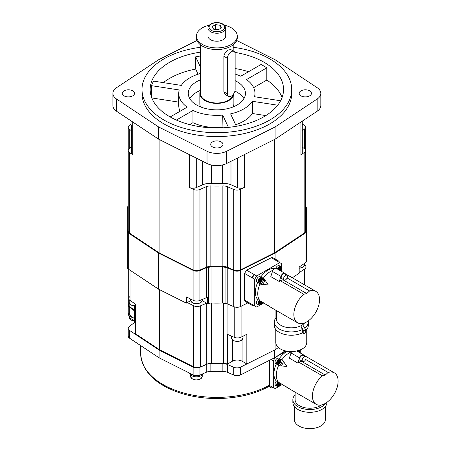 <?xml version="1.0" encoding="UTF-8"?>
<svg xmlns="http://www.w3.org/2000/svg" width="451" height="451" viewBox="0 0 451 451"><rect width="100%" height="100%" fill="white"/><g stroke="black" fill="none" stroke-linecap="round" stroke-linejoin="round"><path stroke-width="0.68" d="M131.433 125.136L131.433 152.692A5.446 3.146 0 0 0 132.769 154.749L132.769 122.012M131.433 147.049L129.319 148.667A5.446 3.146 0 0 0 128.225 150.561A5.446 3.146 0 0 0 129.555 152.618L132.769 154.749M131.433 123.957L129.555 125.203A5.446 3.146 0 0 0 128.225 127.267A5.446 3.146 0 0 0 129.319 129.155L131.433 130.773M128.225 127.267L128.225 231.126A5.446 3.146 0 0 0 129.555 233.19L159.113 252.819L193.113 269.878L193.113 189.313L189.42 187.458A5.446 3.146 0 0 0 196.27 187.599L202.73 184.786L202.73 161.323M193.113 189.313A5.446 3.146 0 0 0 199.962 189.454L206.254 186.714A6.804 3.929 180 0 1 210.854 185.93A81.659 47.146 0 0 0 222.862 185.93A6.804 3.929 180 0 1 227.456 186.714L233.753 189.454A5.446 3.146 0 0 0 240.603 189.313L244.29 187.458A5.446 3.146 0 0 1 237.446 187.599L230.985 184.786A12.25 7.069 0 0 0 222.371 183.399A54.441 31.429 0 0 1 211.339 183.399A12.25 7.069 0 0 0 202.73 184.786M193.113 269.878A5.446 3.146 0 0 0 199.962 270.019L206.254 267.28A6.804 3.929 0 0 1 210.854 266.496A81.659 47.146 0 0 0 222.862 266.496A6.804 3.929 0 0 1 227.456 267.28L233.753 270.019A5.446 3.146 0 0 0 240.603 269.878L274.597 252.819L304.154 233.19L304.154 152.618L300.947 154.749A5.446 3.146 0 0 0 302.283 152.692L302.283 121.122M302.283 130.773L304.391 129.155A5.446 3.146 0 0 0 305.49 127.267A5.446 3.146 0 0 0 304.154 125.203L302.283 123.957M304.154 152.618A5.446 3.146 0 0 0 305.49 150.561A5.446 3.146 0 0 0 304.391 148.667L302.283 147.049M196.986 40.489L158.634 59.735L116.555 87.68A14.973 8.642 0 0 0 112.885 93.351L112.885 105.573A14.973 8.642 0 0 0 116.555 111.245L158.634 139.19L207.032 163.482A14.973 8.642 0 0 0 226.678 163.482L275.082 139.19L317.154 111.245A14.973 8.642 0 0 0 320.83 105.573L320.83 93.351A14.973 8.642 0 0 0 317.154 87.68L275.082 59.735L236.73 40.489M275.082 139.19L275.082 126.968L317.154 99.023A14.973 8.642 0 0 0 320.83 93.351M158.634 139.19L158.634 126.968L207.032 151.26A14.973 8.642 0 0 0 226.678 151.26L275.082 126.968M112.885 93.351A14.973 8.642 0 0 0 116.555 99.023L158.634 126.968M200.526 47.282A74.855 43.217 0 0 0 141.997 89.461L141.997 93.351A74.855 43.217 0 0 0 163.927 123.907A74.855 43.217 0 0 0 245.502 133.276A74.855 43.217 0 0 0 291.712 93.351L291.712 89.461A74.855 43.217 0 0 0 269.788 58.901A74.855 43.217 0 0 0 233.19 47.282M216.858 147.962A6.122 3.535 0 0 0 222.98 144.427A6.122 3.535 0 0 0 216.858 140.887A6.122 3.535 0 0 0 210.73 144.427A6.122 3.535 0 0 0 216.858 147.962M311.449 93.351A6.122 3.535 0 0 0 305.321 89.811A6.122 3.535 0 0 0 299.199 93.351A6.122 3.535 0 0 0 305.321 96.886A6.122 3.535 0 0 0 311.449 93.351M122.266 93.351A6.122 3.535 0 0 0 128.388 96.886A6.122 3.535 0 0 0 134.516 93.351A6.122 3.535 0 0 0 128.388 89.811A6.122 3.535 0 0 0 122.266 93.351M141.997 89.461A74.855 43.217 0 0 0 163.927 120.022A74.855 43.217 0 0 0 245.502 129.386A74.855 43.217 0 0 0 291.712 89.461M234.858 52.384A66.692 38.504 180 0 1 266.812 63.952A66.692 38.504 0 0 1 283.544 89.461A66.692 38.504 0 0 1 282.208 97.128A66.692 38.504 180 0 1 210.177 127.768A66.692 38.504 180 0 1 150.166 89.461A66.692 38.504 180 0 1 200.526 52.13M282.067 97.517A66.692 38.504 0 0 0 266.812 80.064L266.812 67.842A66.692 38.504 0 0 0 261.039 64.51L240.761 76.213A38.109 22.003 0 0 0 235.14 74.049M248.574 71.703A66.692 38.504 0 0 0 235.14 68.546M200.526 56.02A66.692 38.504 0 0 0 195.683 56.837L195.683 69.065A66.692 38.504 0 0 0 163.307 82.623M200.526 73.474A38.109 22.003 0 0 0 181.313 85.408L153.616 81.124A66.692 38.504 0 0 0 151.502 85.679L151.502 97.128M254.962 96.807L254.962 93.351A38.109 22.003 0 0 1 254.511 96.734L280.601 100.77M277.715 105.207L252.397 101.289A38.109 22.003 0 0 1 230.608 113.872L236.363 126.28M228.42 127.379L222.721 115.09A38.109 22.003 0 0 1 192.949 110.484L176.369 120.056M170.185 116.961L187.176 107.152A38.109 22.003 0 0 1 178.748 93.351A38.109 22.003 0 0 1 179.199 89.963L151.502 85.679M200.526 67.267L195.683 56.837M266.812 67.842L246.534 79.551A38.109 22.003 0 0 1 254.962 93.351M235.14 80.667A28.582 16.501 180 0 1 237.068 81.682A28.582 16.501 180 0 1 245.44 93.351A28.582 16.501 180 0 1 227.794 108.595A28.582 16.501 180 0 1 196.647 105.015A28.582 16.501 180 0 1 188.276 93.351A28.582 16.501 180 0 1 200.526 79.81M265.836 115.591L252.397 113.511L252.397 101.289M252.397 113.511A38.109 22.003 180 0 1 235.642 124.718M222.946 127.802L222.721 115.09M222.721 127.312A38.109 22.003 180 0 1 192.949 122.706L189.651 124.611M192.949 122.706L192.949 110.484M178.748 102.118L151.807 97.952M180.045 111.267A38.109 22.003 180 0 1 178.748 105.573L178.748 93.351M198.074 74.206L195.683 69.065M266.812 80.064L253.665 87.657M189.775 98.628A28.582 16.501 180 0 1 200.526 90.363M234.909 91.113A28.582 16.501 180 0 1 237.068 92.241A28.582 16.501 180 0 1 243.935 98.628M233.026 106.955A17.014 9.821 0 0 0 233.866 103.905L233.866 93.571A17.014 9.821 0 0 0 233.866 93.498M233.866 93.571A17.014 9.821 0 0 1 228.888 100.517A17.014 9.821 180 0 1 210.346 102.648A17.014 9.821 180 0 1 199.844 93.571L199.844 103.905A17.014 9.821 0 0 0 200.684 106.955M128.225 229.418A5.446 3.146 0 0 0 127.34 231.137A5.446 3.146 0 0 0 128.676 233.201L158.634 253.096L193.096 270.391A5.446 3.146 0 0 0 199.94 270.527L206.485 267.68L211.057 266.902A82.341 47.541 0 0 0 222.653 266.902L227.225 267.68L233.77 270.527A5.446 3.146 0 0 0 240.62 270.391L275.082 253.096L305.039 233.201A5.446 3.146 0 0 0 306.376 231.137A5.446 3.146 0 0 0 305.49 229.418M128.225 206.107A5.446 3.146 0 0 0 127.34 207.821A5.446 3.146 0 0 0 128.225 209.54M305.49 209.54A5.446 3.146 0 0 0 306.376 207.821A5.446 3.146 0 0 0 305.49 206.107M304.154 233.19A5.446 3.146 0 0 0 305.49 231.126L305.49 150.561M305.49 207.832L305.49 127.267M127.34 207.821L127.34 267.251A5.446 3.146 0 0 0 128.676 269.315L158.634 289.209L186.359 303.128L187.323 302.57L193.592 305.722A5.446 3.146 0 0 0 200.441 305.857L206.609 303.173L207.285 303.568L211.057 303.016A82.341 47.541 0 0 0 222.653 303.016L227.225 303.799L233.77 306.646A5.446 3.146 0 0 0 240.62 306.505L247.813 302.897M292.293 277.782L299.188 273.205L299.188 266.981L305.039 263.091A5.446 3.146 0 0 0 306.376 261.028L306.376 231.137M202.2 300.631L206.609 303.173M187.323 302.57L190.683 300.631M299.188 272.646L304.634 269.027A5.446 3.146 0 0 0 305.97 266.964A5.446 3.146 0 0 0 304.876 265.075L304.51 264.793M158.634 289.209L158.634 253.096M207.285 303.568L207.285 297.344L199.94 300.422A5.446 3.146 0 0 1 193.096 300.281L186.359 296.905L186.359 303.128M206.485 297.575L206.485 267.68M208.65 303.168L208.65 267.054M211.057 303.016L211.057 266.902M222.653 303.016L222.653 266.902M225.06 303.168L225.06 267.054M227.225 303.799L227.225 267.68M275.082 259.009L275.082 253.096M279.265 262.347A2.723 1.573 120 0 0 278.701 261.101L272.776 257.679L271.322 257.758L246.607 270.16L244.549 273.419L244.549 300.09L245.152 301.358L252.881 305.823A2.723 1.573 120 0 0 254.246 305.688L252.318 304.577A2.723 1.573 120 0 0 252.881 305.823M278.701 261.101A2.723 1.573 120 0 0 277.342 261.236L279.75 262.623L256.653 275.961L254.725 279.293L254.725 305.964L256.653 307.075L263.767 302.965M246.607 270.16L254.246 274.569L252.318 277.906L254.725 279.293M256.653 275.961L254.246 274.569A2.723 1.573 120 0 0 252.318 277.906L244.549 273.419M281.672 271.474L281.672 263.734L279.75 262.623M244.549 300.09L254.725 305.964M257.656 282.456L260.064 283.842A18.17 10.491 120 0 0 260.064 300.806L257.656 299.419A18.17 10.491 -60 0 1 257.656 282.456A3.405 1.962 120 0 0 257.882 282.427M260.943 277.123A3.405 1.962 120 0 0 260.853 276.92A18.17 10.491 -60 0 1 275.11 268.351M275.826 268.244A3.061 1.77 -60 0 1 279.259 265.695L280.798 266.586A3.061 1.77 -60 0 1 281.43 267.984M259.381 300.411A3.061 1.77 -60 0 0 258.045 303.489A3.061 1.77 120 0 0 258.682 304.893L257.138 304.002A3.061 1.77 -60 0 1 256.506 302.604A3.061 1.77 -60 0 1 257.842 299.52M260.261 282.709A3.061 1.77 120 0 1 258.682 282.89C260.165 283.47 261.405 282.185 262.414 279.045L261.743 277.585A3.061 1.77 -60 0 0 259.381 278.408A3.061 1.77 -60 0 0 258.045 281.486A3.061 1.77 120 0 0 258.682 282.89L257.138 281.999A3.061 1.77 -60 0 1 256.506 280.601A3.061 1.77 -60 0 1 257.842 277.517A3.061 1.77 -60 0 1 260.204 276.694L261.743 277.585A3.061 1.77 -60 0 1 262.375 278.989M260.853 276.92L263.26 278.306A18.17 10.491 120 0 1 272.996 270.284A18.17 10.491 120 0 0 263.26 278.306A3.405 1.962 -60 0 1 262.781 281.717A3.405 1.962 -60 0 1 260.064 283.842A3.405 1.962 120 0 0 262.781 281.717A3.405 1.962 120 0 0 263.26 278.306L264.444 278.989C268.943 287.169 270.724 284.384 261.247 284.525L260.064 283.842A18.17 10.491 120 0 0 257.758 293.657A18.17 10.491 120 0 0 260.064 300.806L272.004 308.027L266.626 304.594M260.261 304.713A3.061 1.77 120 0 1 258.682 304.893L259.855 304.944L260.706 304.453L262.256 302.074L263.435 302.751M278.041 269.377A2.052 1.184 -60 0 1 279.665 267.482A2.052 1.184 -60 0 1 280.81 268.458A2.052 1.184 -60 0 1 279.953 270.482M278.284 269.518A1.601 0.925 -60 0 1 278.712 268.599L278.803 268.339A1.601 0.925 -60 0 1 279.761 267.787L279.93 267.798A1.601 0.925 -60 0 1 280.082 267.86A1.601 0.925 -60 0 1 280.122 267.883M278.419 269.597A0.682 0.395 -60 0 0 278.695 268.773L278.712 268.599M280.488 268.525A1.601 0.925 -60 0 0 280.161 267.905A1.601 0.925 -60 0 0 280.015 267.849L280.032 268.007A0.682 0.395 -60 0 0 280.15 268.475A0.682 0.395 -60 0 0 280.375 268.492L280.426 268.486M280.375 268.926A0.682 0.395 -60 0 0 280.032 269.811L280.015 269.986A1.601 0.925 -60 0 0 280.488 268.757L279.361 268.339M279.705 270.341A1.601 0.925 -60 0 0 279.84 270.2L278.617 269.585L279.282 268.294M279.462 270.2A0.682 0.395 -60 0 1 279.705 270.211L278.476 269.529M279.84 267.832A1.601 0.925 -60 0 0 278.887 268.384L279.017 268.373A0.682 0.395 -60 0 1 279.017 268.373L279.017 268.368A0.682 0.395 -60 0 0 279.705 267.973L280.015 267.849M278.205 269.472A1.601 0.925 -60 0 1 278.633 268.548M261.732 301.77A2.052 1.184 -60 0 1 260.176 304.036A2.052 1.184 -60 0 1 258.857 303.134A2.052 1.184 -60 0 1 260.052 300.8M259.178 303.061A1.601 0.925 -60 0 0 259.505 303.681A1.601 0.925 -60 0 0 259.658 303.743L259.641 303.585A0.682 0.395 -60 0 0 259.517 303.111A0.682 0.395 -60 0 0 259.297 303.095L259.099 302.784A1.601 0.925 -60 0 1 259.579 301.556L259.748 301.341A1.601 0.925 -60 0 1 260.266 300.924M259.658 301.601A1.601 0.925 -60 0 0 259.178 302.835L259.297 302.666A0.682 0.395 -60 0 0 259.641 301.781L259.579 301.556M261.276 301.505A0.682 0.395 -60 0 1 261.095 301.482A0.682 0.395 -60 0 1 260.982 301.336M261.321 301.928A0.682 0.395 -60 0 0 260.977 302.813L260.96 302.993A1.601 0.925 -60 0 0 261.433 301.758L260.306 301.347M259.421 302.531L260.65 303.213A0.682 0.395 -60 0 0 259.962 303.613L259.832 303.754A1.601 0.925 -60 0 0 260.785 303.207L260.65 303.219A0.682 0.395 -60 0 1 260.65 303.219L259.562 302.587L260.227 301.302M260.345 300.969A1.601 0.925 -60 0 0 259.832 301.386L259.962 301.375A0.682 0.395 -60 0 1 259.962 301.375L259.962 301.375A0.682 0.395 -60 0 0 260.571 301.099M259.099 303.016A1.601 0.925 120 0 0 259.426 303.636A1.601 0.925 120 0 0 259.466 303.658M258.857 281.131A2.052 1.184 -60 0 1 260.306 278.622A2.052 1.184 -60 0 1 261.755 279.457A2.052 1.184 -60 0 1 260.306 281.965A2.052 1.184 -60 0 1 258.857 281.131M259.178 281.058A1.601 0.925 -60 0 0 259.505 281.678A1.601 0.925 -60 0 0 259.658 281.74L259.641 281.582A0.682 0.395 -60 0 0 259.517 281.108A0.682 0.395 -60 0 0 259.297 281.091L259.099 280.781A1.601 0.925 -60 0 1 259.579 279.552L259.748 279.338A1.601 0.925 -60 0 1 260.706 278.786L260.875 278.803A1.601 0.925 -60 0 1 261.028 278.859A1.601 0.925 -60 0 1 261.067 278.887M259.658 279.597A1.601 0.925 -60 0 0 259.178 280.832L259.297 280.663A0.682 0.395 -60 0 0 259.641 279.778L259.579 279.552M261.433 279.53A1.601 0.925 -60 0 0 261.106 278.91A1.601 0.925 -60 0 0 260.96 278.848L260.977 279.006A0.682 0.395 -60 0 0 261.095 279.479A0.682 0.395 -60 0 0 261.321 279.496L261.371 279.49M261.321 279.924A0.682 0.395 -60 0 0 260.977 280.81L260.96 280.99A1.601 0.925 -60 0 0 261.433 279.755L260.306 279.344M259.421 280.528L260.65 281.21A0.682 0.395 -60 0 0 259.962 281.61L259.832 281.751A1.601 0.925 -60 0 0 260.785 281.204L260.65 281.215A0.682 0.395 -60 0 0 260.65 281.21L259.562 280.584L260.227 279.299M260.785 278.831A1.601 0.925 -60 0 0 259.832 279.383L259.962 279.372A0.682 0.395 -60 0 1 259.962 279.372L259.962 279.372A0.682 0.395 -60 0 0 260.65 278.977L260.96 278.848M259.099 281.012A1.601 0.925 120 0 0 259.426 281.633A1.601 0.925 120 0 0 259.466 281.655M129.792 300.298A5.446 3.146 0 0 0 130.04 300.473L131.698 301.578A5.784 3.337 180 0 1 129.792 300.298A5.446 3.146 0 0 1 128.704 298.415L128.704 304.791A5.446 3.146 0 0 0 129.798 306.686L134.449 310.243M135.492 323.237L134.449 322.634L134.449 305.936M131.698 301.578L135.492 304.098L135.492 333.768L159.592 349.779L193.592 366.838A5.446 3.146 0 0 0 200.441 366.979L206.738 364.239L206.738 303.252M232.457 339.907L232.457 361.206L227.501 364.064A6.804 3.929 0 0 0 223.341 363.455A81.659 47.146 0 0 1 211.333 363.455A6.804 3.929 0 0 0 206.738 364.239M232.457 361.206A6.804 3.929 180 0 1 242.08 361.206L246.838 363.951L275.082 349.779L275.082 328.379M134.449 322.51A6.804 3.929 180 0 1 134.065 322.837L129.319 326.473A5.446 3.146 0 0 0 128.225 328.362A5.446 3.146 0 0 0 129.555 330.425L159.113 350.055L193.113 367.12A5.446 3.146 0 0 0 199.962 367.255L206.254 364.515A6.804 3.929 180 0 1 210.854 363.737A81.659 47.146 0 0 0 222.862 363.737A6.804 3.929 180 0 1 227.456 364.515L233.753 367.255A5.446 3.146 0 0 0 240.603 367.12L274.822 349.903M128.704 303.777A5.446 3.146 0 0 0 128.225 305.068A5.446 3.146 0 0 0 129.319 306.962L134.065 310.598A6.804 3.929 180 0 1 134.449 310.925M159.592 349.779L159.592 289.694M246.838 363.951L246.838 334.281L241.082 337.168A5.446 3.146 0 0 1 234.232 337.309L227.935 334.569A6.804 3.929 0 0 0 227.501 334.394L227.501 364.064M275.082 319.105L275.082 309.803M275.082 349.779L278.419 347.558M128.225 305.068L128.225 312.847A5.446 3.146 0 0 0 128.309 313.411A5.446 3.146 0 0 0 129.319 314.742L134.065 318.378A6.804 3.929 180 0 1 134.449 318.699M128.225 328.362L128.225 336.142A5.446 3.146 0 0 0 129.555 338.205L159.113 357.835L190.35 373.507A6.804 3.929 180 0 0 191.63 374.539A6.804 3.929 180 0 0 197.662 375.627A5.446 3.146 0 0 0 199.962 375.035L206.254 372.295A6.804 3.929 180 0 1 210.854 371.511A81.659 47.146 0 0 0 222.862 371.511A6.804 3.929 180 0 1 227.456 372.295L233.753 375.035A5.446 3.146 0 0 0 240.603 374.894L275.183 357.446L273.3 360.806L273.3 387.477L275.223 388.587L282.343 384.477M270.893 386.084L272.821 387.2L271.857 387.753A1.359 0.784 120 0 1 271.175 387.821A1.359 0.784 120 0 1 270.893 387.2L270.893 386.084L273.3 387.477M300.248 352.986L300.248 349.903M269.433 360.422L269.433 385.244L268.954 386.445C261.078 390.763 252.075 393.965 241.939 396.051C221.041 400.093 200.785 399.191 181.172 393.34C155.494 384.85 141.98 371.534 140.639 353.387A76.219 44.006 180 0 0 186.844 393.836A76.219 44.006 180 0 0 269.433 385.244M286.3 351.075L275.223 357.474M276.232 363.968L278.639 365.355A18.17 10.491 120 0 0 278.639 382.318L276.232 380.932A18.17 10.491 -60 0 1 276.232 363.968A3.405 1.962 120 0 0 276.457 363.94M279.519 358.635A3.405 1.962 120 0 0 279.428 358.432A18.17 10.491 -60 0 1 287.276 351.244M277.957 381.924A3.061 1.77 -60 0 0 276.621 385.002A3.061 1.77 120 0 0 277.252 386.406L275.713 385.515A3.061 1.77 -60 0 1 275.082 384.117A3.061 1.77 -60 0 1 276.412 381.033M278.836 364.222A3.061 1.77 120 0 1 277.252 364.402C278.735 364.983 279.981 363.698 280.99 360.558L280.319 359.097A3.061 1.77 -60 0 0 277.957 359.921A3.061 1.77 -60 0 0 276.621 362.999A3.061 1.77 120 0 0 277.252 364.402L275.713 363.512A3.061 1.77 -60 0 1 275.082 362.114A3.061 1.77 -60 0 1 276.418 359.03A3.061 1.77 -60 0 1 278.774 358.207L280.319 359.097A3.061 1.77 -60 0 1 280.95 360.501M271.147 359.565L273.3 360.806M285.156 350.822L275.183 357.446M274.597 357.835L274.597 350.055M201.625 374.307A6.804 3.929 180 0 1 197.662 375.627A5.446 3.146 0 0 1 193.113 374.894L190.35 373.507M203.108 373.665A6.804 3.929 180 0 1 198.401 376.636A6.804 3.929 180 0 1 191.63 375.649A6.804 3.929 180 0 1 189.657 373.163M159.113 357.835L159.113 350.055M130.576 315.7A6.804 3.929 180 0 1 130.176 315.486A6.804 3.929 180 0 1 128.293 313.411A6.804 3.929 180 0 1 128.18 312.712A6.804 3.929 180 0 1 128.225 312.272M133.034 317.583A6.804 3.929 180 0 1 130.176 316.602A6.804 3.929 180 0 1 128.18 313.823L128.18 312.712M279.428 358.432L281.836 359.819A18.17 10.491 120 0 1 291.572 351.797A18.17 10.491 120 0 0 281.836 359.819A3.405 1.962 -60 0 1 281.351 363.23A3.405 1.962 -60 0 1 278.639 365.355A3.405 1.962 120 0 0 281.351 363.23A3.405 1.962 120 0 0 281.836 359.819L283.019 360.501C287.512 368.681 289.3 365.891 279.823 366.037L278.639 365.355A18.17 10.491 120 0 0 276.333 375.17A18.17 10.491 120 0 0 278.639 382.318L290.574 389.54L285.201 386.107M278.836 386.225A3.061 1.77 120 0 1 277.252 386.406L278.425 386.456L279.282 385.966L280.832 383.587L282.005 384.263M299.368 350.241A2.052 1.184 -60 0 1 298.528 351.994M299.058 350.348A1.601 0.925 -60 0 1 298.585 351.498L298.28 351.724A0.682 0.395 -60 0 1 298.28 351.724L297.192 351.092L297.513 350.692M298.945 350.438A0.682 0.395 -60 0 0 298.601 351.323L298.585 351.498M298.038 351.712A0.682 0.395 -60 0 1 298.274 351.724L297.051 351.041M280.308 383.282A2.052 1.184 -60 0 1 278.752 385.549A2.052 1.184 -60 0 1 277.433 384.647A2.052 1.184 -60 0 1 278.622 382.313M277.754 384.573A1.601 0.925 -60 0 0 278.081 385.193A1.601 0.925 -60 0 0 278.233 385.255L278.216 385.098A0.682 0.395 -60 0 0 278.092 384.624A0.682 0.395 -60 0 0 277.872 384.607L277.675 384.297A1.601 0.925 -60 0 1 278.154 383.068L278.323 382.854A1.601 0.925 -60 0 1 278.842 382.437M278.233 383.113A1.601 0.925 -60 0 0 277.754 384.348L277.872 384.179A0.682 0.395 -60 0 0 278.216 383.294L278.154 383.068M279.851 383.017A0.682 0.395 -60 0 1 279.671 382.995A0.682 0.395 -60 0 1 279.558 382.848M279.891 383.44A0.682 0.395 -60 0 0 279.547 384.325L279.53 384.506A1.601 0.925 -60 0 0 280.009 383.271L278.881 382.86M277.996 384.043L279.22 384.726A0.682 0.395 -60 0 0 278.538 385.126L278.402 385.267A1.601 0.925 -60 0 0 279.361 384.72L279.225 384.726A0.682 0.395 -60 0 1 279.225 384.726L278.137 384.1L278.803 382.814M278.921 382.482A1.601 0.925 -60 0 0 278.402 382.899L278.538 382.888A0.682 0.395 -60 0 1 278.538 382.888L278.532 382.888M279.146 382.611A0.682 0.395 -60 0 1 278.543 382.893M277.675 384.528A1.601 0.925 120 0 0 278.002 385.148A1.601 0.925 120 0 0 278.041 385.171M277.433 362.643A2.052 1.184 -60 0 1 278.881 360.135A2.052 1.184 -60 0 1 280.33 360.969A2.052 1.184 -60 0 1 278.881 363.478A2.052 1.184 -60 0 1 277.433 362.643M277.754 362.57A1.601 0.925 -60 0 0 278.081 363.19A1.601 0.925 -60 0 0 278.233 363.252L278.216 363.094A0.682 0.395 -60 0 0 278.092 362.621A0.682 0.395 -60 0 0 277.872 362.604L277.675 362.294A1.601 0.925 -60 0 1 278.154 361.065L278.323 360.851A1.601 0.925 -60 0 1 279.282 360.298L279.451 360.315A1.601 0.925 -60 0 1 279.603 360.372A1.601 0.925 -60 0 1 279.643 360.4M278.233 361.11A1.601 0.925 -60 0 0 277.754 362.345L277.872 362.176A0.682 0.395 -60 0 0 278.216 361.285L278.154 361.065M280.009 361.042A1.601 0.925 -60 0 0 279.682 360.417A1.601 0.925 -60 0 0 279.53 360.36L279.547 360.518A0.682 0.395 -60 0 0 279.671 360.992A0.682 0.395 -60 0 0 279.891 361.009L279.891 361.437L278.881 360.856M280.009 361.268A1.601 0.925 -60 0 1 279.53 362.503L279.225 362.722A0.682 0.395 -60 0 1 279.225 362.722L278.137 362.097L278.803 360.811M279.891 361.437A0.682 0.395 -60 0 0 279.547 362.322L279.53 362.503M279.361 362.717A1.601 0.925 -60 0 1 278.402 363.264L278.154 363.207M277.996 362.04L279.22 362.722A0.682 0.395 -60 0 0 278.538 363.123L278.402 363.264M278.543 360.89A0.682 0.395 -60 0 0 279.225 360.49L279.361 360.343A1.601 0.925 -60 0 0 278.402 360.896L278.538 360.885A0.682 0.395 -60 0 1 278.538 360.885L278.532 360.885M277.675 362.525A1.601 0.925 120 0 0 278.002 363.145A1.601 0.925 120 0 0 278.041 363.168M305.97 275.121L305.97 262.217M159.113 252.819L159.113 139.432M274.597 252.819L274.597 139.432M200.526 44.858L200.526 93.571A16.332 9.432 180 0 0 210.606 102.281A16.332 9.432 180 0 0 228.403 100.24A16.332 9.432 0 0 0 233.099 94.563M234.013 51.408L230.799 49.554L228.403 50.01C225.855 51.504 224.35 53.601 223.893 56.296L227.439 58.342L227.439 93.904A5.446 3.146 120 0 0 228.567 96.396A5.446 3.146 120 0 0 232.767 94.941A5.446 3.146 120 0 0 235.14 89.461L235.14 53.9A5.446 3.146 120 0 0 234.013 51.408A5.446 3.146 120 0 0 229.818 52.863A5.446 3.146 120 0 0 227.439 58.342M223.893 56.296L223.893 91.857L225.359 94.541L228.567 96.396M199.844 93.571A17.014 9.821 180 0 1 200.526 90.82M223.11 39.733A8.845 5.108 180 0 1 213.47 40.838A8.845 5.108 180 0 1 208.007 36.119L208.007 28.12A8.845 5.108 180 0 0 213.47 32.838A8.845 5.108 180 0 0 223.11 31.728A8.845 5.108 0 0 0 225.703 28.12L225.703 36.119A8.845 5.108 180 0 1 223.11 39.733M224.401 25.166A20.413 11.788 180 0 1 231.29 27.787A20.413 11.788 180 0 1 237.271 36.119A20.413 11.788 180 0 1 224.666 47.011A20.413 11.788 180 0 1 202.42 44.452A20.413 11.788 180 0 1 196.439 36.119A20.413 11.788 180 0 1 209.309 25.166M237.271 36.119L237.271 37.788A20.413 11.788 180 0 1 224.666 48.674A20.413 11.788 180 0 1 202.42 46.12A20.413 11.788 180 0 1 196.439 37.788L196.439 36.119M218.075 29.856L213.52 29.152L212.303 26.524L215.634 24.602L220.189 25.307L221.407 27.934L218.075 29.856M215.634 24.602L215.634 29.044L218.673 29.512M215.042 29.388L215.634 29.044M220.189 25.307L220.189 28.638M285.692 274.58L285.308 273.825A3.405 1.962 120 0 0 284.818 273.289L276.35 268.401A3.405 1.962 120 0 0 272.455 271.463L270.797 276.643L279.265 281.531A18.17 10.491 120 0 1 280.229 280.674L303.805 294.283A18.17 10.491 120 0 0 293.849 314.494A18.17 10.491 120 0 0 297.609 322.809A18.17 10.491 120 0 0 311.613 317.944A18.17 10.491 120 0 0 319.545 299.656A18.17 10.491 120 0 0 315.779 291.34A18.17 10.491 120 0 0 309.583 290.951L287.107 277.974M297.609 322.809L272.043 308.05M276.531 317.188L276.249 317.493A17.014 9.821 180 0 0 274.281 322.076A17.014 9.821 180 0 0 284.164 330.995A17.014 9.821 180 0 0 302.328 329.557L302.328 332.889L303.805 333.746L305.733 332.635L305.733 329.856L302.7 324.771L301.736 325.329A14.765 8.524 180 0 1 285.646 327.178A14.765 8.524 180 0 1 276.531 319.297L276.531 310.638M303.805 333.746L303.805 330.966L300.778 325.881L301.736 325.329A14.765 8.524 0 0 0 304.696 322.882M304.701 328.125A17.014 9.821 0 0 0 308.309 322.076A17.014 9.821 0 0 0 308.196 320.943M302.328 332.889A17.014 9.821 180 0 1 284.164 334.326A17.014 9.821 180 0 1 274.281 325.413L274.281 322.076M308.309 322.076L308.309 325.413A17.014 9.821 180 0 1 305.733 330.606M306.742 329.529L306.742 342.636A15.447 8.919 0 0 1 302.221 348.944A15.447 8.919 180 0 1 285.387 350.878A15.447 8.919 180 0 1 275.849 342.636L275.849 329.529M302.328 329.557L300.778 325.881M305.733 329.856L303.805 330.966M285.911 274.095L285.252 273.723M280.229 280.674L283.476 279.586M284.818 273.289A3.405 1.962 120 0 0 280.928 276.356L279.265 281.531M286.881 275.268L284.48 273.881A2.723 1.573 120 0 0 282.382 274.608A2.723 1.573 120 0 0 281.193 277.348A2.723 1.573 120 0 0 281.757 278.594L284.164 279.981A2.723 1.573 120 0 0 286.261 279.254A2.723 1.573 120 0 0 287.445 276.514A2.723 1.573 120 0 0 286.881 275.268A2.723 1.573 120 0 0 284.784 275.995A2.723 1.573 120 0 0 283.6 278.735A2.723 1.573 120 0 0 284.164 279.981M283.115 279.902L306.697 293.516L309.583 290.951M303.805 294.283L306.697 293.516M264.444 278.989A3.405 1.962 -60 0 1 263.965 282.405A3.405 1.962 -60 0 1 261.247 284.525M291.724 351.549A3.405 1.962 120 0 0 291.03 352.975L289.373 358.15L297.84 363.044A18.17 10.491 120 0 1 298.804 362.187L322.38 375.796A18.17 10.491 120 0 0 312.419 396.006A18.17 10.491 120 0 0 316.185 404.322A18.17 10.491 120 0 0 330.183 399.456A18.17 10.491 120 0 0 338.115 381.168A18.17 10.491 120 0 0 334.354 372.853A18.17 10.491 120 0 0 328.153 372.464L305.682 359.486M316.185 404.322L290.619 389.563M321.518 404.942A14.765 8.524 0 0 1 320.311 405.731A14.765 8.524 180 0 1 304.222 407.574A14.765 8.524 180 0 1 295.106 399.699L295.106 392.15M325.847 403.07A17.014 9.821 0 0 1 321.901 406.644A17.014 9.821 180 0 1 303.36 408.775A17.014 9.821 180 0 1 292.857 399.699A17.014 9.821 180 0 1 295.106 394.822M326.885 402.371L326.885 402.478A17.014 9.821 0 0 1 321.901 409.423A17.014 9.821 180 0 1 303.36 411.554A17.014 9.821 180 0 1 292.857 402.478L292.857 399.699M325.318 406.593L325.318 419.701A15.447 8.919 0 0 1 320.796 426.009A15.447 8.919 180 0 1 303.957 427.943A15.447 8.919 180 0 1 294.424 419.701L294.424 406.593M304.487 355.608L303.827 355.236M304.267 356.093L303.884 355.337A3.405 1.962 120 0 0 303.393 354.802A3.405 1.962 120 0 0 299.498 357.868L297.84 363.044M298.804 362.187L302.046 361.099M305.457 356.78L303.049 355.394A2.723 1.573 120 0 0 300.952 356.121A2.723 1.573 120 0 0 299.763 358.861A2.723 1.573 120 0 0 300.327 360.107L302.734 361.493A2.723 1.573 120 0 0 304.831 360.766A2.723 1.573 120 0 0 306.02 358.026A2.723 1.573 120 0 0 305.457 356.78A2.723 1.573 120 0 0 303.36 357.508A2.723 1.573 120 0 0 302.17 360.248A2.723 1.573 120 0 0 302.734 361.493M301.691 361.414L325.267 375.029L328.153 372.464M322.38 375.796L325.267 375.029M283.019 360.501A3.405 1.962 -60 0 1 282.535 363.918A3.405 1.962 -60 0 1 279.823 366.037M317.154 111.245L317.154 99.023M226.678 163.482L226.678 151.26M207.032 163.482L207.032 151.26M116.555 111.245L116.555 99.023M128.676 269.315L128.676 233.201M193.096 300.281L193.096 270.391M199.94 300.422L199.94 270.527M233.77 306.646L233.77 270.527M240.62 306.505L240.62 270.391M305.039 263.091L305.039 233.201M299.188 268.153A5.784 3.337 180 0 0 302.818 267.184A5.784 3.337 0 0 0 304.51 264.827L304.51 263.44M302.621 267.296A5.513 3.185 180 0 1 299.188 268.221M271.322 257.758L277.342 261.236M277.41 269.016A3.061 1.77 -60 0 1 280.798 266.586L281.469 268.041L280.432 270.758M280.409 270.747A2.926 1.691 120 0 0 281.43 268.097A2.926 1.691 -60 0 0 279.908 266.671A2.926 1.691 -60 0 0 277.579 269.112M280.032 269.811L278.943 269.179M259.55 300.507A2.926 1.691 -60 0 0 258.237 303.489A2.926 1.691 120 0 0 259.923 304.865A2.926 1.691 120 0 0 262.234 302.057M259.962 303.613L259.658 303.438M260.977 302.813L259.883 302.187M258.237 281.486A2.926 1.691 120 0 0 260.306 282.681A2.926 1.691 120 0 0 262.375 279.096A2.926 1.691 -60 0 0 260.306 277.906A2.926 1.691 -60 0 0 258.237 281.486M259.962 281.61L259.658 281.435M260.977 280.81L259.883 280.184M190.66 299.064L190.66 300.31A5.784 3.337 180 0 0 194.229 303.393A5.784 3.337 180 0 0 200.532 302.666A5.784 3.337 0 0 0 202.228 300.31L202.228 299.43M200.34 302.779A5.513 3.185 180 0 1 192.453 302.722M129.798 306.686L129.798 304.042M129.798 297.35L129.798 296.521M130.04 300.473L130.04 270.222M135.492 305.823A5.784 3.337 180 0 1 129.2 302.497L129.2 299.729M135.492 305.891A5.513 3.185 180 0 1 130.993 304.915M193.592 366.838L193.592 305.722M200.441 366.979L200.441 305.857M211.333 363.455L211.333 303.027M223.341 363.455L223.341 303.061M227.935 334.569L227.935 304.109M234.232 337.309L234.232 306.827M241.082 337.168L241.082 306.274M242.08 339.907L242.08 361.206M231.481 336.108L231.481 337.979A5.784 3.337 180 0 0 235.056 341.063A5.784 3.337 180 0 0 241.358 340.342A5.784 3.337 0 0 0 243.05 337.979L243.05 336.181M241.167 340.454A5.513 3.185 180 0 1 233.274 340.398M304.634 284.902L304.634 269.027M269.179 386.208L270.893 387.2M240.603 374.894L240.603 367.12M233.753 375.035L233.753 367.255M227.456 372.295L227.456 364.515M222.862 371.511L222.862 363.737M210.854 371.511L210.854 363.737M206.254 372.295L206.254 364.515M199.962 375.035L199.962 367.255M190.66 374.944L190.66 376.54A5.784 3.337 180 0 0 194.229 379.624A5.784 3.337 180 0 0 200.532 378.902A5.784 3.337 0 0 0 202.228 376.54L202.228 374.944M200.34 379.015A5.513 3.185 180 0 1 192.453 378.958M193.113 374.894L193.113 367.12M129.555 338.205L129.555 330.425M134.065 318.378L134.065 310.598M129.319 314.742L129.319 306.962M134.449 320.813A5.784 3.337 180 0 1 129.2 317.487L129.2 315.892M134.449 320.875A5.513 3.185 180 0 1 130.993 319.906M298.985 352.259A2.926 1.691 120 0 0 299.977 350.01M298.601 351.323L297.643 350.765M278.126 382.02A2.926 1.691 -60 0 0 276.813 385.002A2.926 1.691 120 0 0 278.498 386.377A2.926 1.691 120 0 0 280.81 383.57M278.538 385.126L278.233 384.951M279.547 384.325L278.459 383.7M276.813 362.999A2.926 1.691 120 0 0 278.881 364.194A2.926 1.691 120 0 0 280.95 360.608A2.926 1.691 -60 0 0 278.881 359.419A2.926 1.691 -60 0 0 276.813 362.999M278.538 363.123L278.233 362.948M279.547 362.322L278.459 361.696M304.876 265.075L304.876 263.198M129.555 233.19L129.555 152.618M129.319 148.667L129.319 129.155M189.42 187.458L189.42 154.642M196.27 187.599L196.27 158.075M211.339 183.399L211.339 164.993M222.371 183.399L222.371 164.993M230.985 184.786L230.985 161.323M237.446 187.599L237.446 158.075M244.29 187.458L244.29 154.642M240.603 269.878L240.603 189.313M233.753 270.019L233.753 189.454M227.456 267.28L227.456 186.714M222.862 266.496L222.862 185.93M210.854 266.496L210.854 185.93M206.254 267.28L206.254 186.714M199.962 270.019L199.962 189.454M300.947 154.749L300.947 122.012M304.391 148.667L304.391 129.155M223.893 91.857L227.439 93.904M222.343 30.397A7.757 4.476 0 0 0 222.343 24.061A7.757 4.476 0 0 0 211.372 24.061A7.757 4.476 180 0 0 211.372 30.397A7.757 4.476 180 0 0 222.343 30.397M272.455 271.463L280.928 276.356M291.03 352.975L299.498 357.868M306.376 243.94L306.376 207.821M299.188 268.266L302.762 267.313L304.51 264.827M280.15 268.475L279.586 268.148M259.517 303.111L259.083 302.863M261.095 301.482L260.531 301.155M259.517 281.108L259.083 280.86M261.095 279.479L260.531 279.152M190.66 300.31C192.12 303.681 195.396 304.51 200.475 302.796L202.228 300.31M128.704 298.415L128.704 269.337M129.2 302.497L131.072 305.051L135.492 305.936M231.481 337.979C232.947 341.351 236.217 342.179 241.302 340.466L243.05 337.979M305.97 285.675L305.97 266.964M140.639 345.562L140.639 353.387M268.869 386.49L271.175 387.821M190.66 376.54C192.12 379.917 195.396 380.745 200.475 379.026L202.228 376.54M129.2 317.487L134.449 320.926M299.007 352.27L300.016 349.999M278.092 384.624L277.658 384.376M279.671 382.995L279.107 382.668M278.092 362.621L277.658 362.373M279.671 360.992L279.107 360.659M233.19 50.929L233.19 44.858M225.703 28.12C224.564 23.514 222.974 24.371 220.477 23.024C216.942 22.167 213.729 22.494 210.826 24.01C208.852 25.312 207.917 26.682 208.007 28.12M285.855 274.061L315.779 291.34M304.431 355.574L334.354 372.853M296.764 350.974L303.393 354.802"/></g></svg>
